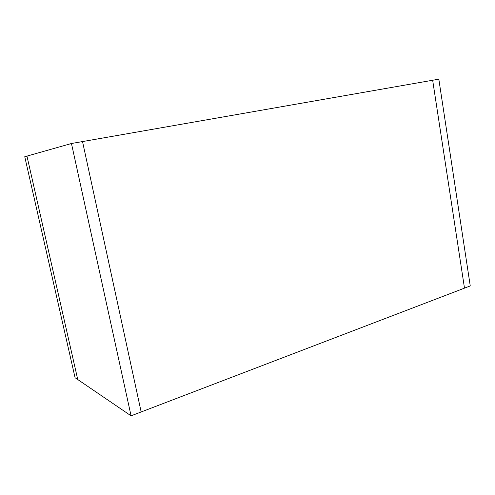 <?xml version="1.0" encoding="UTF-8"?>
<svg xmlns="http://www.w3.org/2000/svg" width="495" height="495" viewBox="0 0 495 495"><rect width="100%" height="100%" fill="white"/><g stroke="black" fill="none" stroke-linecap="round" stroke-linejoin="round"><path stroke-width="0.74" d="M432.661 80.252L82.523 141.57L141.162 411.958L464.489 288.139L432.661 80.252L438.824 79.175L470.25 285.931L464.489 288.139L432.661 80.252M131.07 415.825L77.752 379.547L26.959 156.104L71.459 143.507L131.07 415.825L141.162 411.958L82.523 141.57L71.459 143.507M75.079 377.728L77.752 379.547L26.959 156.104L24.75 156.729L75.079 377.728"/></g></svg>
